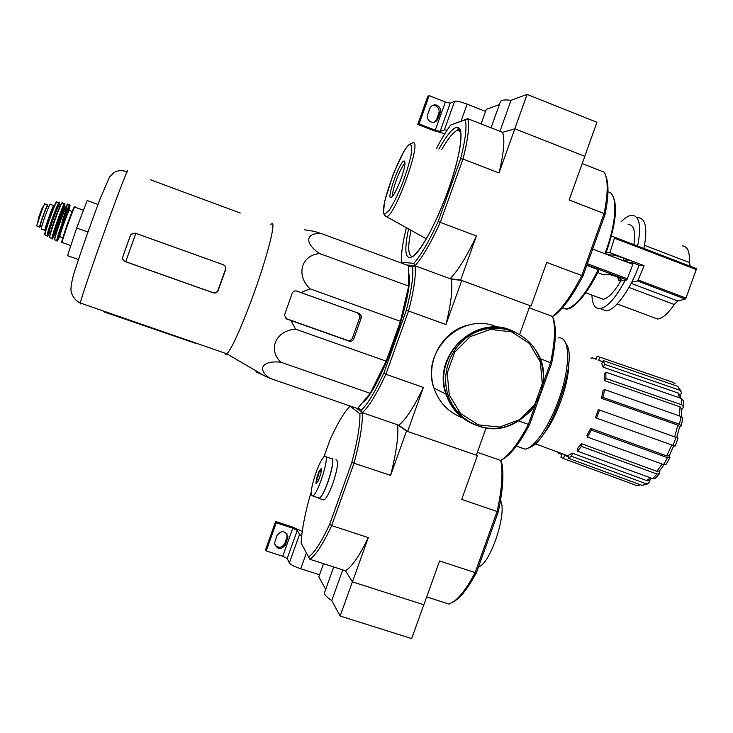 <?xml version="1.0" encoding="UTF-8"?>
<svg xmlns="http://www.w3.org/2000/svg" width="733" height="733" viewBox="0 0 733 733"><rect width="100%" height="100%" fill="white"/><g stroke="black" fill="none" stroke-linecap="round" stroke-linejoin="round"><path stroke-width="1.1" d="M584.742 156.303L596.955 122.283L527.109 94.42L511.038 100.293C505.193 99.624 501.702 99.954 500.566 101.273L500.254 102.162M499.393 104.553L486.3 109.345L481.086 123.904M499.017 172.951C503.864 152.895 505.055 139.352 502.572 132.325L514.841 128.806L499.017 172.951L462.981 159.034L460.599 158.823C465.519 139.517 467.068 126.516 465.253 119.791L450.786 124.967L467.709 118.654L502.572 132.325L514.777 128.825L527.109 94.42M499.933 131.289L511.038 100.293M485.567 111.407L467.132 104.141C460.91 101.814 456.741 100.852 454.634 101.264L450.245 103.133L445.371 102.006L429.171 95.638L427.825 96.28L417.755 124.427L433.909 130.703L444.775 133.754M447.148 130.071L444.372 129.924L440.121 131.409L450.245 103.133M429.171 95.638L419.047 123.904L435.274 130.208L440.121 131.409M438.059 118.673L440.231 112.625C441.083 108.988 439.809 106.468 436.41 105.066C433.331 104.489 431.141 105.653 429.822 108.548L427.651 114.605C426.808 117.921 427.88 120.368 430.857 121.944C434.156 122.915 436.566 121.825 438.059 118.673L436.685 119.213L434.156 122.209M419.047 123.904L417.755 124.427M432.113 105.68L435.036 105.671C438.426 107.064 439.69 109.574 438.838 113.194L436.685 119.213M323.913 456.916L329.987 439.928C337.546 423.17 344.272 411.919 350.145 406.164L359.903 413.769L362.349 412.642C362.743 423.967 359.985 440.771 354.076 463.054L331.664 525.607L368.305 537.61L352.445 581.865L345.39 570.723L352.408 581.8L340.139 616.032L411.671 638.58L423.811 604.743M323.537 563.686L318.828 576.825L325.672 589.405M324.756 591.962L324.407 592.915C324.407 594.756 326.854 597.322 331.747 600.593L340.139 616.032M342.76 569.871L331.747 600.593M319.561 574.782L300.741 568.753C294.464 566.609 290.662 564.676 289.324 562.953L287.208 558.509L297.277 530.362L299.54 534.421L301.648 536.08M282.746 556.255L292.797 528.181L276.277 522.803L266.207 550.941L282.746 556.255L287.208 558.509M292.797 528.181L297.277 530.362M285.494 544.839L287.977 536.959C285.394 530.481 281.747 529.959 277.037 535.383L274.554 543.116C277.047 549.723 280.693 550.3 285.494 544.839L284.807 543.446C281.903 547.972 278.558 548.431 274.765 544.839M276.277 522.803L275.635 521.511L292.082 526.862L302.243 531.352M266.207 550.941L265.612 549.521L275.635 521.511M286.988 533.789L286.951 537.454L284.807 543.446M644.564 245.326L689.341 262.515C689.909 251.859 687.609 246.334 682.432 245.94M689.341 262.515L690.349 266.271L696.222 268.525L696.258 269.515L685.987 298.074L685.245 299.046L677.86 300.997L674.241 304.497C668.093 313.596 662.54 318.434 657.583 319.029L653.076 317.343M632.799 244.217L611.45 236.035L614.419 237.171L614.465 238.179L609.902 252.656L644.032 265.648L638.196 279.997L637.408 280.959L631.773 282.159M637.591 217.628C645.663 217.793 647.77 228.073 643.922 248.487L637.637 246.077C641.531 225.663 639.488 215.392 631.507 215.264C628.428 215.667 624.947 217.866 621.043 221.87M628.144 242.431L637.637 246.077M601.124 308.95L606.328 310.893C615.244 310.334 630.545 289.407 639.075 265.199L632.762 262.799L629.152 262.616L623.352 260.417L624.067 258.364M591.943 295.097C592.218 304.452 594.976 308.959 600.199 308.602C607.666 307.035 615.995 297.607 625.194 280.327M632.286 264.127L632.762 262.799M598.998 297.726L603.094 299.256C608.198 298.313 614.034 292.311 620.594 281.252M644.032 265.648L639.011 265.383M561.964 308.318L566.261 309.051C575.698 306.623 586.336 293.484 598.192 269.625L598.769 270.147M598.192 269.625L586.812 265.328M617.882 277.221L618.441 280.437L620.952 279.713C622.546 278.238 608.756 273.501 605.696 274.481L603.332 274.738M592.649 249.055L632.826 264.329L626.834 279.969L620.219 281.106M605.742 175.773C608.958 183.461 608.72 196.398 605.027 214.577L583.047 275.81C573.133 294.968 563.677 308.126 554.689 315.282L552.499 316.427L529.199 307.842L552.499 316.427C561.771 309.106 571.538 295.491 581.8 275.581L546.745 262.405L531.077 306.046L529.913 305.844M406.412 227.725C402.499 243.209 400.905 254.718 401.629 262.249L413.833 263.358C420.944 255.286 429.062 241.294 438.197 221.366L440.286 222.392L462.981 159.034C468.094 138.968 469.67 125.508 467.709 118.654L465.253 119.791M531.077 306.046L460.626 280.07L450.117 278.714L415.015 265.786L406.604 264.952L415.015 265.786L413.833 263.358M460.599 158.823L438.197 221.366M450.786 124.967C446.333 130.804 441.568 138.656 436.474 148.524M514.841 128.806L584.806 156.321L569.129 200.017L604.084 213.514L581.8 275.581L583.047 275.81M605.027 214.577L604.084 213.514C608.161 193.494 608.225 179.732 604.276 172.209L582.213 163.56M460.626 280.07L476.432 235.971L440.286 222.392C430.802 243.081 422.382 257.549 415.015 265.786L412.56 266.913L408.666 266.51M476.432 235.971C466.738 256.468 457.969 270.715 450.117 278.714M401.171 178.449C404.827 167.674 405.835 161.856 404.195 160.985C399.595 160.683 384.944 202.977 391.688 197.131C394.363 194.456 397.524 188.225 401.171 178.449M404.983 163.679C401.272 164.934 390.881 192.532 392.833 195.885M633.917 244.648C635.749 231.179 633.825 224.5 628.135 224.61M623.352 260.417L627.924 260.527C629.198 259.958 615.5 254.983 612.761 255.02L608.811 254.882L605.788 253.737M609.902 252.656L606.228 252.546M290.946 320.513L295.546 329.154C275.791 330.583 267.572 349.504 280.821 362.203C262.139 360.15 256.44 369.524 270.193 378.42L357.512 408.565L370.257 393.328L386.163 361.167L400.438 321.32L408.675 286.072L408.666 265.712L321.915 233.781C305.652 232.068 303.874 243.173 319.67 253.572C301.419 255.057 295.564 275.031 309.986 288.784L300.942 292.549L296.883 291.093C294.666 290.534 293.09 291.285 292.137 293.337L284.431 315.181L286.887 319.066L349.11 341.129C351.263 341.651 352.811 340.9 353.773 338.875L361.213 318.085L361.378 316.198L359.042 313.394L300.942 292.549M362.459 402.646L362.643 402.499C379.667 391.724 415.153 292.091 408.675 273.272M681.553 392.439L680.187 395.893M683.587 407.044L681.809 409.445M681.351 425.864L679.61 426.89M676.706 437.592L674.653 436.868L677.833 425.122L679.647 426.707L676.706 437.592L678.043 438.087L599.475 410.022L596.552 418.149L595.407 417.7L598.32 409.591L599.475 410.022M669.256 455.679L669.916 457.63L667.506 457.685L591.293 430.079L587.536 437.115L586.95 435.402L590.697 428.384L591.293 430.079M659.874 470.449L659.553 473.637L655.128 478.429L652.682 478.631L656.924 474.022L581.461 446.397L577.512 451.171L577.567 448.495L581.516 443.712L581.461 446.397M650.043 479.721L649.685 481.636L647.917 483.798L642.154 485.402L646.03 483.743L571.648 456.338L568.148 458.162L568.808 454.982L572.317 453.15L571.648 456.338M678.052 438.087L675.157 446.113L673.096 445.407L675.991 437.354M596.552 418.149L673.096 445.407M598.32 409.591L674.653 436.868M603.03 397.433L601.5 398.321L603.094 390.487L604.624 389.571L603.03 397.433L679.518 424.297L680.92 416.463L604.624 389.571M681.342 425.891L679.518 424.297M677.833 425.122L601.5 398.321M680.92 416.463L682.735 418.048L681.378 425.726M605.879 378.457L604.221 380.528L604.249 374.251L605.898 372.181L605.879 378.457L681.818 404.836L681.516 398.514L605.898 372.181M683.587 407.072L681.818 404.836M679.418 415.932L680.05 406.833L604.221 380.528M680.05 406.833L681.809 409.078L681.333 416.619M681.516 398.514L683.293 400.658L683.596 406.54M604.716 364.328L603.204 367.206L601.701 363.458L603.204 360.599L604.716 364.328L679.693 390.194L677.787 386.355L603.204 360.599M681.553 392.457L679.693 390.194M679.363 397.762L678.126 393.007L603.204 367.206M678.126 393.007L679.986 395.289L680.82 398.266M677.787 386.355L681.067 391.175M595.966 359.619L597.102 356.44L599.851 357.145L598.669 360.315M675.029 383.551L671.685 381.875M599.851 357.145L673.636 382.544M602.636 361.69L598.705 360.334M591.027 358.364L592.182 357.722L591.98 358.694M592.182 357.722L596.149 359.088M558.317 452.307L557.96 452.985L557.593 452.041M561.899 454.433L557.96 452.985M568.432 456.787L564.557 455.349L563.411 458.537L560.882 457.245L562.028 454.075M639.185 485.31L636.574 485.539L563.411 458.537M568.148 458.162L642.154 485.402M646.03 483.743L647.917 483.798M651.976 478.365L648.54 480.601L646.616 480.564L650.501 477.834M572.317 453.15L646.616 480.564M577.512 451.171L652.682 478.631M656.924 474.022L659.553 473.637M664.025 464.713L659.48 470.934L656.841 471.319L662.091 464.035M581.516 443.712L656.841 471.319M673.81 445.655L669.156 455.889L666.746 455.935L671.749 444.931M590.697 428.384L666.746 455.935M669.916 457.63L665.995 464.557L663.603 464.575L667.506 457.685M587.536 437.115L663.603 464.575M486.153 427.788L476.34 455.147L407.612 431.471L398.816 425.241L362.404 412.679L361.222 410.251L358.089 407.869M361.222 410.251C367.554 404.35 375.094 391.963 383.854 373.079L406.219 310.636C411.497 290.35 413.604 275.773 412.56 266.913M407.612 431.471L423.39 387.455L385.879 374.27C376.78 393.887 368.956 406.696 362.404 412.679L356.65 408.272L362.349 412.642M543.006 383.625L550.63 362.395C555.055 341.404 555.678 326.084 552.499 316.427L553.433 318.773C556.475 328.192 555.88 343.007 551.656 363.22L539.937 358.538M500.804 460.425L503.434 458.656C511.322 452.563 519.633 441.129 528.374 424.361L529.702 424.352C521.218 440.57 513.137 451.629 505.458 457.548L500.804 460.425L477.348 452.334M529.702 424.352L551.656 363.22M519.624 334.541L529.986 305.643L461.735 280.473L451.189 279.108L415.015 265.786C416.179 274.866 414.017 289.938 408.538 311.021L406.219 310.636M518.937 421.044L528.374 424.361L535.447 404.662M451.189 279.108C452.893 288.344 451.143 303.489 445.939 324.545L461.735 280.473M445.939 324.545L408.538 311.021L385.879 374.27L383.854 373.079M423.39 387.455C414.081 406.879 405.89 419.478 398.816 425.241M519.276 447.121L525.13 449.155C535.631 447.716 553.122 420.082 561.982 389.809C570.98 359.527 568.762 335.906 558.244 337.94M529.144 447.551C548.925 443.648 578.978 359.39 566.133 343.85M543.144 434.55C556.164 419.551 569.33 382.635 568.735 362.78M280.821 362.203L370.257 393.328M295.546 329.154L386.163 361.167M309.986 288.784L400.438 321.32M319.67 253.572L408.675 286.072M270.193 378.42L255.909 371.814M304.259 229.759L314.567 231.408L321.915 233.781M135.825 233.36L223.116 264.668C225.178 265.667 225.956 267.252 225.425 269.451L217.893 290.534C216.904 292.513 215.3 293.237 213.101 292.696L125.719 261.69L135.825 233.36L131.216 234.139L130.428 235.421L122.842 256.687C122.292 258.896 123.08 260.499 125.187 261.507L125.719 261.69M194.098 342.842L103.472 311.708M150.522 179.787L240.314 213.046M125.151 261.599L213.312 292.834C215.511 293.383 217.105 292.659 218.113 290.671L225.663 269.533C226.195 267.334 225.416 265.74 223.345 264.741L135.293 233.149L131.198 234.12L130.41 235.412L122.796 256.761C122.237 258.978 123.025 260.591 125.151 261.599L125.187 261.507M224.967 353.15L225.599 354.442L226.946 353.837C231.793 348.358 239.819 330.821 251.034 301.236C267.261 257.998 277.578 216.941 270.871 224.454M353.773 338.875L352.353 338.225C351.354 340.204 349.778 340.937 347.616 340.405L286.301 318.663M352.353 338.225L359.747 317.563L359.866 315.676L357.475 312.863L296.398 290.955M87.868 231.985L76.653 227.99L87.181 200.53L97.965 204.425M76.653 227.99L67.537 255.68L78.367 259.5M505.935 329.126C470.494 317.92 433.203 358.309 446.342 394.042C450.575 406.558 458.372 415.886 469.734 422.025M514.648 331.985C478.328 311.809 431.132 354.186 445.957 394.125C451.226 409.271 461.185 419.597 475.845 425.094L478.081 425.818M41.075 225.746L39.719 227.019C39.435 225.068 47.132 203.875 47.773 204.837L47.929 206.44M39.774 227.221L36.659 225.929L42.413 208.905L44.649 203.719L47.773 204.837M41.534 229.145L41.259 229.044C40.975 226.57 50.54 200.668 50.348 204.425L53.711 205.625M40.443 225.517L40.361 225.443C40.746 221.962 47.682 203.481 47.535 206.303L48.79 206.752M311.177 492.466L310.105 495.481C304.708 514.905 301.712 530.756 301.135 543.052L309.839 559.279L301.135 543.052M359.903 413.769C360.205 424.792 357.512 441.037 351.822 462.496L329.703 524.251C321.256 542.264 314.237 553.131 308.657 556.851M498.266 511.909C502.893 490.569 504.038 474.15 501.693 462.642L500.74 460.397C503.186 472.217 501.986 489.195 497.148 511.341L475.14 572.61L476.551 572.372L498.266 511.909L461.698 499.375L477.44 455.523L406.494 431.086L390.616 475.387L351.822 462.496M329.703 524.251L331.664 525.607C322.886 544.335 315.611 555.559 309.839 559.279L345.39 570.723C351.684 567.205 359.317 556.164 368.305 537.61M452.967 602.123L456.677 599.686C462.99 594.61 469.615 585.502 476.551 572.372M352.445 581.865L423.876 604.771L439.598 560.965L475.14 572.61C467.993 586.217 461.167 595.636 454.671 600.868L449.127 604.111L426.707 596.9M406.494 431.086L397.735 424.865M476.432 454.891L477.44 455.523M397.68 424.847C398.596 436.309 396.241 453.15 390.616 475.387M500.52 500.529C507.502 512.312 490.414 564.007 478.53 566.866M321.329 468.607L319.102 471.182L316.399 478.704L315.95 483.615L318.204 481.095L320.917 473.518L321.347 468.625L321.475 469.23L319.102 471.182L321.265 471.933M315.96 472.648C311.076 487.482 310.004 495.251 312.734 495.957C318.351 494.189 330.858 452.518 324.655 456.384C322.273 457.988 319.377 463.412 315.96 472.648M319.066 471.264L318.708 475.277L316.427 478.64M316.399 478.741L317.142 481.489L315.95 483.615M318.03 497.707L319.231 498.11C324.966 496.388 337.4 454.735 331.096 458.556L325.828 456.778M318.901 479.538L316.399 478.704M322.648 499.604L323.894 500.016C326.359 498.458 329.337 492.979 332.837 483.56C337.794 468.341 338.82 460.425 335.906 459.811M317.737 497.615L319.139 498.44C321.567 496.873 324.527 491.376 328.027 481.957C332.993 466.729 334.056 458.821 331.197 458.226L330.803 458.455M457.694 130.492L458.354 128.66M461.084 121.027L467.132 104.141M444.372 129.924L454.634 101.264M435.274 130.208L445.371 102.006M438.838 113.194L440.231 112.625M300.741 568.753L306.394 552.966M289.324 562.953L299.54 534.421M286.951 537.454L287.648 538.819M614.465 238.179L696.258 269.515M614.419 237.171L696.222 268.525M638.196 279.997L685.987 298.074M637.408 280.959L685.245 299.046M631.15 283.359L677.86 300.997M643.931 248.478L690.349 266.271M628.941 287.428L674.241 304.497M627.595 278.897L587.39 263.706M620.356 280.015L620.732 278.961M408.556 228.916C403.581 252.894 405.477 261.754 414.246 255.505C422.904 247.864 437.537 220.111 448.202 190.278C458.382 160.71 462.496 140.709 460.544 130.272C457.3 123.153 450.08 129.411 438.893 149.065M460.223 130.566L457.255 130.327C453.214 132.114 448.01 138.564 441.651 149.669M411.002 230.272C407.42 247.818 408.07 256.577 412.954 256.568M384.605 215.383L386.685 216.748C396.122 214.549 423.179 137.337 412.551 142.99M409.949 144.456C400.988 147.443 376.844 214.925 385.036 214.063L389.177 210.307C393.007 204.379 397.13 196.169 401.565 185.669C405.725 174.701 408.858 164.769 410.938 155.872C412.102 148.634 411.772 144.822 409.949 144.456M604.927 253.719C617.076 221.897 618.066 192.88 607.978 191.909M603.891 274.912L597.661 272.557M620.805 281.289L618.505 280.418M626.834 279.969L586.959 264.906M627.421 260.6L627.604 260.068M80.749 303.16L80.172 304.048L80.282 302.995C81.491 297.351 93.851 260.939 106.78 225.132C119.726 189.251 129.09 165.392 127.551 171.898M194.987 343.493L195.225 342.842M286.887 319.066L285.925 318.553M359.042 313.394L357.475 312.863M361.213 318.085L359.747 317.563M349.11 341.129L347.616 340.405M478.356 424.856L499.494 427.073L519.651 419.679L534.888 404.185L542.273 383.625L540.349 362.01L529.473 343.548L511.716 331.893L490.542 329.401L470.155 336.658L454.662 352.252L447.203 373.079L449.265 394.922L460.416 413.403L478.356 424.856M477.751 425.699C519.431 442.457 561.634 387.125 535.686 350.154C522.995 329.868 495.371 322.19 473.692 333.249C451.922 344.098 440.386 371.704 447.964 394.858C453.223 409.939 463.155 420.22 477.751 425.699M497.698 327.303C462.706 310.49 420.128 350.823 433.954 388.105C438.975 402.545 448.477 412.45 462.431 417.801M456.851 411.14L459.536 412.487M62.433 242.614L62.14 242.513C62.122 239.132 75.728 201.942 75.05 207.21L83.461 210.234M62.25 241.789C58.539 248.093 75.508 200.503 74.4 207.741M60.115 236.493L59.886 236.411C59.831 233.9 69.827 206.624 69.388 210.49L72.21 211.498M60.619 233.369C51.823 253.325 73.621 192.202 67.802 213.23M59.62 236.429C49.404 259.308 75.673 185.715 68.911 210.389M57 240.809L56.753 240.598C56.652 237.162 70.276 200.008 69.699 205.286M54.984 239.911L54.663 239.783C54.554 236.273 68.087 199.403 67.583 204.571L69.388 205.176M59.556 236.576C55.809 244.602 57.605 239.416 56.753 240.598L54.663 239.783C53.298 241.065 60.051 220.486 64.568 209.665C68.664 200.796 67.775 205.011 61.884 222.328M55.167 234.945L54.893 234.89C54.764 232.315 64.962 204.553 64.577 208.511L65.356 208.355M54.434 234.734L54.187 234.642C54.05 232.059 64.247 204.296 63.872 208.254L64.33 208.419M54.215 234.34C49.881 242.385 65.191 199.449 63.459 208.429M52.107 238.876L54.471 234.743C44.301 257.109 70.185 184.524 63.908 208.273M49.981 237.648L51.906 238.573C51.796 234.981 65.109 198.744 64.706 203.728L64.733 203.783M62.067 202.913C61.471 200.686 48.946 234.624 49.642 237.474C49.532 233.827 62.598 198.331 62.268 203.123L64.376 203.637M49.707 237.51C47.324 239.984 61.224 200.815 61.948 203.05M50.65 232.425C51.063 229.136 57.696 210.508 59.474 207.659M49.45 232.462L49.193 232.37C49.001 229.841 58.878 203.014 58.576 206.862L59.657 207.247M50.531 232.837L48.882 232.553L49.212 232.114C44.997 239.7 59.712 198.432 58.182 206.972M47.187 236.356L49.496 232.471C39.683 253.664 64.431 184.267 58.622 206.88M45.299 235.027L46.976 236.017C46.875 232.343 59.52 197.992 59.3 202.528L59.355 202.62M56.734 202.024C56.835 200.146 52.08 210.472 48.974 219.927C45.419 230.629 44.081 235.595 44.96 234.817C44.86 231.133 57.128 197.855 56.982 202.161L58.97 202.464M44.887 234.633C42.89 235.916 56.249 198.67 56.45 202.39M45.199 230.391L44.905 230.336C44.658 227.881 54.215 201.987 53.976 205.726L54.453 205.689M40.361 225.443L41.9 225.993M40.361 225.507L41.891 226.048L40.352 225.48M38.024 221.265L38.418 218.022L42.816 207.118M38.171 220.816L42.413 208.905M37.823 221.888L38.125 220.312M491.064 127.808L500.566 101.273M435.036 105.671L436.41 105.066M333.707 566.966L324.407 592.915M287.281 535.603L287.977 536.959M617.177 303.929L657.583 319.029M606.328 310.893L600.199 308.602M598.861 270.092C586.592 295.711 572.812 309.683 566.261 309.051L562.532 307.677M460.535 131.601L457.255 130.327L457.594 129.045C464.346 125.975 460.672 156.505 448.147 190.296C438.307 216.886 428.668 236.658 419.221 249.623L414.136 255.286M412.148 143.173C409.527 143.439 406.659 146.426 403.526 152.134L393.383 173.73L384.568 201.621L383.441 212.836C384.559 215.429 385.65 216.73 386.685 216.748L426.313 238.793M405.01 162.827L404.195 160.985M605.687 254.012C616.343 223.455 618.313 203.49 611.597 194.117M603.818 274.921L597.652 272.594M620.732 281.298L618.441 280.437M603.094 299.256L585.74 292.779M505.458 457.548L503.434 458.656M525.13 449.155L516.334 446.104M535.163 443.749L568.579 456.091M226.946 353.837L80.282 302.995C75.691 300.814 72.659 297.057 71.165 291.697C70.524 288.674 71.358 282.856 73.666 274.27C80.786 252.06 89.664 226.735 100.311 198.295L109.593 176.91L114.091 172.475C117.555 170.386 121.889 170.129 127.102 171.705M361.378 316.198L359.866 315.676M226.909 353.874L266.336 376.881M535.686 350.154C547.065 369.395 545.728 389.315 531.672 409.912C514.383 427.101 496.433 432.369 477.824 425.708C463.201 420.229 453.241 409.949 447.964 394.858L446.342 394.042M468.983 325.012C444.757 329.401 424.526 359.601 433.954 388.105L445.957 394.125M36.659 225.929L39.719 227.019M70.854 245.592L62.14 242.513C61.709 242.797 61.242 242.027 66.126 227.725C70.368 214.851 75.6 203.829 74.83 207.027M62.937 237.492L59.071 236.713M54.663 239.783C54.718 239.05 53.509 241.524 57.705 228.284C62.662 213.853 65.888 205.863 67.381 204.333M54.224 234.331L53.866 234.835L55.561 235.082M41.259 229.044L45.574 230.529M38.336 218.297L41.827 208.841L43.833 205.341M456.677 599.686L454.671 600.868M321.475 469.221L321.127 468.506M319.231 498.11L312.734 495.957M323.894 500.016L319.139 498.44"/></g></svg>
